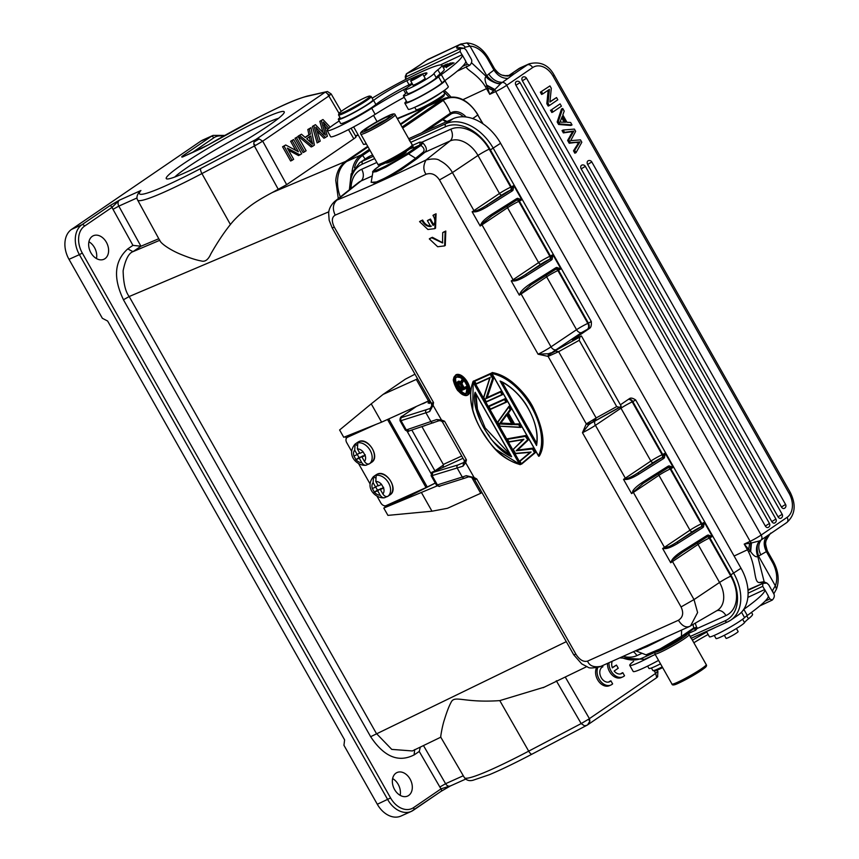 <?xml version="1.0" encoding="UTF-8"?>
<svg xmlns="http://www.w3.org/2000/svg" width="859" height="859" viewBox="0 0 859 859"><rect width="100%" height="100%" fill="white"/><g stroke="black" fill="none" stroke-linecap="round" stroke-linejoin="round"><path stroke-width="1.29" d="M339.037 113.313L327.558 93.835L329.835 95.285L328.943 95.94L262.704 141.177L259.193 138.954L255.703 139.62L325.4 92.031L327.333 91.516M253.792 143.947L255.467 145.439L254.404 146.009L253.792 143.947L253.974 142.046L255.703 139.62L200.813 168.471A4.692 1.546 62.3 0 0 201.919 173.582A103.263 9.127 150.5 0 1 165.647 191.46A103.263 9.127 150.5 0 1 137.623 200.05L160.042 241.003M562.323 116.255L565.694 122.225L559.982 122.128L562.323 116.255M564.148 122.118L561.722 117.833M566.983 122.279L570.634 122.472L572.03 124.942L559.778 123.932L558.361 121.42L562.709 108.459L564.213 111.112L562.817 114.913L566.983 122.279M562.709 108.459L561.518 108.996L557.169 121.957L558.361 121.42M559.778 123.932L558.586 124.469L557.169 121.957M572.03 124.942L570.848 125.478L558.586 124.469M781.443 506.993A2.813 2.029 65.8 0 0 784.278 508.41A2.813 2.813 0 0 0 785.577 504.458L781.443 506.993L587.653 164.477A2.813 2.029 65.8 0 1 588.179 160.751A2.813 2.813 0 0 1 591.787 161.932L587.653 164.477M778.05 516.839A2.813 2.029 65.8 0 0 780.885 518.256A2.813 2.813 0 0 0 782.184 514.305L778.05 516.839L581.189 168.89A2.813 2.029 65.8 0 1 581.715 165.164A2.813 2.813 0 0 1 585.323 166.345L581.189 168.89M771.79 521.606A2.813 2.029 65.8 0 0 774.625 523.024A2.813 2.813 0 0 0 775.924 519.072L771.79 521.606L522.379 80.778A2.813 2.029 65.8 0 1 522.916 77.063A2.813 2.813 0 0 1 526.513 78.244L522.379 80.778M765.326 526.019A2.813 2.029 65.8 0 0 768.161 527.437A2.813 2.813 0 0 0 769.46 523.485L520.049 82.657L515.915 85.202L765.326 526.019L769.46 523.485M520.049 82.657A2.813 2.813 0 0 0 516.452 81.476A2.813 2.029 65.8 0 0 515.915 85.202M563.225 130.02L562.033 130.557L563.364 132.898L564.546 132.361L563.225 130.02L574.381 129.097L575.659 131.341L570.666 140.672L580.469 139.856L581.822 142.24L576.035 152.666L574.682 150.282L579.997 141.907L570.397 142.712L568.808 139.899L573.855 131.051L564.546 132.372M563.364 132.898L572.674 131.588L567.616 140.436L568.808 139.899M573.855 131.051L572.674 131.588M571.654 134.466L570.462 134.992M570.397 142.712L569.216 143.249L567.616 140.436M569.216 143.249L577.989 142.175M576.797 142.712L578.805 142.444L573.49 150.819L574.682 150.282M579.997 141.907L578.805 142.444M576.035 152.666L574.843 153.203L573.49 150.819M560.111 103.875L551.682 109.63L553.003 111.96L561.432 106.205L560.111 103.875L551.682 109.63M553.003 111.96L551.811 112.497L550.49 110.156M541.524 91.666L542.781 93.899L549.406 89.379L548.021 103.155L549.373 105.55L557.802 99.784L556.535 97.55L549.91 102.081L551.306 88.305L549.953 85.911L540.332 92.203L549.953 85.911M542.781 93.899L541.599 94.436L540.332 92.203M548.021 103.155L546.829 103.692L548.182 90.216M549.373 105.55L548.182 106.076L546.829 103.692M556.535 97.55L549.943 101.781M446.465 67.636L445.767 66.411L450.954 63.899C452.822 62.342 452.017 62.718 448.527 65.026L446.004 66.508M446.465 66.508L447.013 65.735M446.981 65.66L445.08 67.013M451.845 63.341L450.696 63.953M450.954 63.899L452.618 62.707M450.095 63.641L444.264 67.002M445.542 66.358L445.499 66.283C443.502 67.249 443.77 66.948 446.293 65.359L448.742 63.963M444.468 66.54L444.404 66.433C442.589 67.958 444.382 67.099 449.794 63.845C451.716 62.363 450.46 62.89 446.025 65.413L443.341 67.303M449.794 63.845L450.835 62.997M447.002 66.444L453.992 62.836L447.195 66.787M442.525 66.25L446.304 64.307L442.482 66.175M442.868 66.862L447.668 63.931M447.625 63.856L442.825 66.787M369.799 96.09L371.077 96.433A18.758 1.654 150.5 0 1 371.206 96.53A18.758 1.654 150.5 0 1 367.695 99.773A18.758 1.654 150.5 0 1 344.717 112.948A18.758 1.654 150.5 0 1 338.553 115.009A18.758 1.654 150.5 0 1 338.543 114.838L338.897 113.571A17.824 1.578 150.5 0 1 342.247 110.65A17.824 1.578 150.5 0 1 364.076 98.13A17.824 1.578 150.5 0 1 369.799 96.09A17.824 1.578 150.5 0 1 366.589 99.268A17.824 1.578 150.5 0 1 344.77 111.777A17.824 1.578 150.5 0 1 338.897 113.571M338.553 115.009L340.389 118.263A18.758 1.654 -29.5 0 0 351.728 113.624A18.758 1.654 -29.5 0 0 369.531 103.026A18.758 1.654 -29.5 0 0 373.053 99.784L371.206 96.53M415.026 79.028A6.915 0.612 150.5 0 1 410.656 80.843A6.915 0.612 150.5 0 1 418.333 75.828A6.915 0.612 150.5 0 1 422.703 74.024A6.915 0.612 150.5 0 1 415.026 79.028M413.018 85.009A7.033 0.623 -29.5 0 0 412.975 85.17A7.033 0.623 -29.5 0 0 415.251 84.407A7.033 0.623 -29.5 0 0 421.876 80.778A7.033 0.623 -29.5 0 0 425.216 78.233A7.033 0.623 -29.5 0 0 425.065 78.201M372.14 98.162A70.363 6.217 -29.5 0 0 378.143 94.651A46.912 4.145 150.5 0 1 407.456 78.566A72.521 6.41 150.5 0 1 418.655 73.133A72.521 6.41 150.5 0 1 441.569 64.983A46.912 4.145 150.5 0 1 441.934 65.22A46.912 4.145 150.5 0 1 437.854 69.826A46.912 4.145 -29.5 0 0 433.935 73.638A16.418 1.45 150.5 0 1 425.216 79.887A16.418 1.45 150.5 0 1 410.72 87.758A16.418 1.45 150.5 0 1 405.405 89.519A16.418 1.45 150.5 0 1 412.47 84.042M423.97 76.268A30.494 2.695 -29.5 0 0 426.912 73.047A30.494 2.695 -29.5 0 0 424.894 73.144A57.038 5.047 -29.5 0 0 410.194 79.092A57.038 5.047 -29.5 0 0 406.769 80.714A25.802 2.276 -29.5 0 0 373.601 100.428A21.11 1.868 150.5 0 1 345.189 117.146A21.11 1.868 150.5 0 1 338.349 119.412A21.11 1.868 150.5 0 1 339.971 117.511M405.405 89.519L407.703 93.588A16.418 1.45 -29.5 0 0 413.018 91.827A16.418 1.45 -29.5 0 0 428.759 83.183A16.418 1.45 -29.5 0 0 436.232 77.707A46.912 4.145 150.5 0 1 440.152 73.895A46.912 4.145 -29.5 0 0 444.232 69.289L441.934 65.22M353.64 126.907L363.518 144.366A11.489 1.02 -29.5 0 0 363.604 144.419A11.489 1.02 -29.5 0 0 366.181 143.603M363.604 144.419L366.428 144.033M706.173 631.558A22.989 2.029 -29.5 0 0 712.186 629.003A22.989 2.029 -29.5 0 0 715.719 627.263M651.423 668.001L652.84 670.503A18.758 1.654 -29.5 0 0 652.98 670.6A18.758 1.654 -29.5 0 0 659.003 668.452A18.758 1.654 -29.5 0 0 662.235 666.874M652.98 670.6L654.247 670.943A17.824 1.578 -29.5 0 0 659.97 668.903A17.824 1.578 -29.5 0 0 662.643 667.604M724.341 635.284L726.091 638.377A6.915 0.612 -29.5 0 0 726.843 638.258A6.915 0.612 -29.5 0 0 733.779 634.715A6.915 0.612 -29.5 0 0 738.139 631.558L736.421 628.509M693.868 642.768A25.802 2.276 150.5 0 1 708.127 634.479M647.643 666.079L648.953 668.409A21.11 1.868 -29.5 0 0 655.793 666.144A21.11 1.868 -29.5 0 0 660.507 663.824M714.259 635.413L716.009 638.516A16.418 1.45 -29.5 0 0 721.324 636.755A16.418 1.45 -29.5 0 0 735.819 628.874A16.418 1.45 -29.5 0 0 744.538 622.625A46.912 4.145 150.5 0 1 748.457 618.824A46.912 4.145 -29.5 0 0 752.538 614.217L751.507 612.392M743.926 609.514L747.287 615.463A121.957 10.78 -29.5 0 0 768.204 595.738L764.757 589.639A121.957 10.78 150.5 0 1 743.969 609.267A22.989 2.029 -29.5 0 0 743.958 609.214L743.894 609.106M706.42 631.472L709.437 636.787A20.637 1.825 -29.5 0 0 716.223 634.533A20.637 1.825 -29.5 0 0 744.581 617.632A23.451 2.072 150.5 0 1 747.287 615.463M405.448 78.405L405.298 76.333L406.511 73.788L405.706 79.447M414.714 107.289L416.078 109.716A16.418 1.45 -29.5 0 0 416.196 109.791L418.108 110.317A15.011 1.331 -29.5 0 0 430.155 104.873A15.011 1.331 -29.5 0 0 443.641 96.219A15.011 1.331 -29.5 0 0 444.124 95.585L444.661 93.685A16.418 1.45 -29.5 0 0 444.661 93.545L443.287 91.118M416.196 109.791A16.418 1.45 -29.5 0 0 429.382 103.842A16.418 1.45 -29.5 0 0 444.124 94.383A16.418 1.45 -29.5 0 0 444.661 93.685M442.009 91.988A16.418 1.45 150.5 0 1 429.468 100.041A16.418 1.45 150.5 0 1 416.121 106.645M403.429 95.929L406.887 102.028A20.637 1.825 -29.5 0 0 413.673 99.773A20.637 1.825 -29.5 0 0 442.02 82.872A23.451 2.072 150.5 0 1 444.737 80.703A121.957 10.78 150.5 0 0 444.876 80.606A22.989 2.029 150.5 0 1 434.139 88.735A22.989 2.029 150.5 0 1 413.082 100.342A22.989 2.029 150.5 0 1 404.847 103.187L408.293 109.286A22.989 2.029 -29.5 0 0 416.54 106.441A22.989 2.029 -29.5 0 0 437.843 94.673A22.989 2.029 -29.5 0 0 448.301 86.652L444.876 80.596A121.957 10.78 -29.5 0 0 465.653 60.978L462.206 54.879A121.957 10.78 150.5 0 1 441.29 74.604A23.451 2.072 -29.5 0 0 438.573 76.773A20.637 1.825 150.5 0 1 410.215 93.663A20.637 1.825 150.5 0 1 403.429 95.929A20.637 1.825 150.5 0 1 407.091 92.504M406.618 88.08A25.802 2.276 -29.5 0 0 403.547 89.701A47.986 4.241 -29.5 0 0 371.711 108.255A32.835 2.899 150.5 0 1 337.984 126.982A32.835 2.899 150.5 0 1 327.182 130.589L330.64 136.688A32.835 2.899 -29.5 0 0 341.431 133.081A32.835 2.899 -29.5 0 0 374.148 114.999A32.835 2.899 -29.5 0 0 375.158 114.354A47.986 4.241 150.5 0 1 404.213 97.303M327.182 130.589A32.835 2.899 150.5 0 1 339.219 120.958M440.377 64.94L462.121 54.751A121.957 10.78 150.5 0 1 462.206 54.879M444.737 80.703L441.29 74.604M404.847 103.187A22.989 2.029 150.5 0 1 406.447 101.255M457.289 71.125L469.723 65.316C471.902 62.965 472.343 60.753 471.043 58.691L466.212 50.144L464.332 48.308L460.295 48.641M765.036 601.193L769.857 598.938L772.273 600.076C774.453 597.724 774.893 595.512 773.594 593.451L768.773 584.904L766.883 583.068L762.846 583.401L762.717 586.332L748.103 593.172M748.006 590.337L762.846 583.401L747.964 589.789M765.713 582.703L759.034 582.563L763.651 581.747M759.034 582.563C753.708 581.79 756.371 567.466 748.554 551.865A32.835 21.582 64.9 0 0 747.437 549.792L748.715 549.148L749.671 543.307L744.216 544.091L750.648 551.628C753.654 555.859 756.027 557.48 757.778 556.492L764.22 581.983M466.845 66.122C463.549 68.634 477.379 73.283 485.324 86.619A32.835 21.582 64.9 0 1 486.527 88.638L462.937 99.665M486.709 85.116L489.748 94.329L494.902 89.519L486.709 85.116C484.712 80.542 484.54 77.643 486.173 76.419C487.311 80.134 499.015 85.02 500.786 83.559L494.902 89.519A4.692 3.082 -115.1 0 0 495.675 91.559L489.748 94.329L486.527 88.638L487.815 87.994L493.592 90.689M485.324 86.619A4.692 0.666 147.8 0 0 486.956 85.76L494.58 89.808M471.494 62.728L486.173 76.419L486.806 75.807C492.239 81.616 496.974 84.139 501.001 83.344L502.375 82.335M461.219 43.873L426.816 60.141L420.362 64.704A49.253 4.349 -29.5 0 1 406.511 73.788L460.284 48.641L457.546 48.201A4.692 4.585 85.5 0 1 459.479 47.589L464.322 48.319M466.899 42.982L470.023 46.15L465.181 47.181C463.549 44.893 461.519 44.185 459.114 45.044A36.121 3.189 -29.5 0 0 457.546 48.201M469.723 65.316L467.307 64.178L465.46 60.925M462.013 54.826L460.166 51.572L460.284 48.641M462.486 66.433L467.307 64.178M772.273 600.076L759.85 605.885M768.01 595.684L769.857 598.938M762.728 586.332L764.564 589.585L747.867 597.392M652.475 655.707A32.835 2.899 150.5 0 1 640.535 661.741A32.835 2.899 150.5 0 1 629.733 665.349A32.835 2.899 150.5 0 1 633.588 661.355M629.733 665.349L633.19 671.448A32.835 2.899 -29.5 0 0 643.982 667.84A32.835 2.899 -29.5 0 0 658.563 660.388M692.397 640.17A47.986 4.241 150.5 0 1 706.764 632.063M742.584 610.942A22.989 2.029 -29.5 0 0 743.969 609.267M338.296 198.579L335.772 180.519C336.46 172.23 339.745 165.862 345.608 161.417L346.714 161.471M368.049 146.9L346.832 161.385A32.835 23.644 65.8 0 0 340.314 196.979M427.428 106.344L400.702 124.598M442.525 119.68A15.945 11.478 -114.2 0 1 446.927 121.506M442.75 119.734L446.014 121.914M327.558 93.835L325.4 92.031L306.115 96.552A98.57 8.719 150.5 0 0 208.286 144.892L183.064 156.757M330.672 93.921L329.835 95.285M355.551 136.753C356.549 136.624 355.98 137.3 353.833 138.793L286.659 184.664L272.314 192.523C262.07 197.946 254.522 202.584 249.668 206.439C241.261 212.828 234.84 218.852 230.416 224.51C220.956 236.225 213.236 249.711 210.895 253.802C208.232 259.805 204.957 262.178 201.081 260.911C196.486 260.137 189.903 258.033 181.356 254.575C170.061 250.066 160.075 243.011 159.838 240.262M286.659 184.664L262.704 141.177L255.467 145.439M410.054 779.016A12.896 9.288 65.8 0 0 397.041 772.531A12.896 9.288 65.8 0 0 394.603 789.571A12.896 9.288 65.8 0 0 407.628 796.057A12.896 9.288 65.8 0 0 410.054 779.016M392.617 778.576A12.896 9.288 -114.2 0 1 398.179 784.353A12.896 9.288 -114.2 0 1 400.165 795.348M106.355 242.227A12.896 9.288 65.8 0 0 93.341 235.731A12.896 9.288 65.8 0 0 90.904 252.771A12.896 9.288 65.8 0 0 103.918 259.268A12.896 9.288 65.8 0 0 106.355 242.227M88.917 241.776A12.896 9.288 -114.2 0 1 94.479 247.564A12.896 9.288 -114.2 0 1 96.466 258.559M588.329 719.37L589.414 718.639L589.918 721.141L588.329 719.37L581.178 723.579L584.507 725.834L587.019 725.221L532 754.148A4.692 1.546 62.3 0 0 532.118 754.062M657.758 676.344L656.727 677.644L655.653 673.402L657.446 671.491M440.85 736.947C440.141 739.653 441.848 727.219 444.479 719.477C446.744 712.047 448.913 706.399 450.986 702.522C454.604 694.587 462.851 703.167 499.788 700.611L544.338 687.136M589.918 721.141L587.577 724.899L656.845 677.568M185.469 155.672A2.341 1.611 55.7 0 0 183.654 155.264C181.485 156.714 181.163 157.294 182.666 156.972A4.692 3.382 65.8 0 1 183.042 156.757L201.425 148.489A4.692 3.382 -114.2 0 1 201.79 148.36M413.587 807.621A2.341 1.611 55.7 0 1 413.415 810.22A2.341 1.611 55.7 0 1 413.243 810.316A23.451 16.89 -114.2 0 1 411.364 811.379L400.97 816.05A23.451 16.89 65.8 0 1 377.305 804.26L343.944 745.29L344.609 739.889L107.633 321.03L102.361 318.292L68.999 259.332A23.451 16.89 65.8 0 1 71.544 229.396L81.938 224.725L109.469 205.924L119.369 200.201A4.692 3.382 65.8 0 0 118.821 206.128L113.012 209.328L132.93 245.373L140.94 246.222L132.984 251.655C128.71 253.169 125.425 259.536 123.127 270.768C123.417 283.083 125.435 291.673 129.172 296.538L376.382 733.479L391.758 749.392L412.363 750.949M191.965 152.752L213.827 137.816A2.341 1.611 -124.3 0 0 211.185 136.452A23.451 16.89 -114.2 0 1 213.064 135.4L202.681 140.071A23.451 16.89 65.8 0 0 200.791 141.134L71.544 229.396M566.296 641.652L370.648 736.711C384.134 756.972 398.737 762.975 414.467 754.707M159.677 240.327L132.984 251.655L127.766 248.895C114.279 261.039 112.937 278.176 123.76 300.328M158.797 238.727L140.94 246.222L118.821 206.128L136.978 197.967M200.813 168.471A98.57 8.719 150.5 0 1 140.919 190.505L139.04 192.276M113.012 209.328A9.385 6.754 65.8 0 1 112.11 207.287L119.369 200.201L140.919 190.505M109.469 205.924A2.341 1.611 -124.3 0 1 112.11 207.287L84.569 226.089A21.11 15.194 -114.2 0 0 82.281 253.029L390.587 797.957A21.11 15.194 -114.2 0 0 413.576 807.621L441.118 788.809L450.674 785.792L440.785 791.515L413.576 810.101M440.968 791.407A2.341 1.611 -124.3 0 0 441.118 788.809A9.385 6.754 65.8 0 1 439.851 787.016L419.246 751.442L420.319 747.094M499.788 700.611L528.693 751.153A103.263 9.127 -29.5 0 1 464.408 777.642L440.774 737.194L412.331 750.959M184.631 172.927A67.786 5.992 150.5 0 1 166.743 178.908A67.786 5.992 150.5 0 1 222.288 139.985A67.786 5.992 150.5 0 1 284.265 112.422A67.786 5.992 150.5 0 1 247.532 139.083A67.786 5.992 150.5 0 1 184.631 172.927M338.349 119.412L340.647 123.481A21.11 1.868 -29.5 0 0 347.487 121.216A21.11 1.868 -29.5 0 0 375.898 104.487A25.802 2.276 150.5 0 1 409.077 84.783A57.038 5.047 150.5 0 1 412.084 83.355M406.393 76.719L460.166 51.572M773.164 592.667L772.563 590.477L775.323 585.763L776.407 589.016M759.807 540.762L759.539 540.902C756.156 545.154 755.576 550.351 757.778 556.492L767.409 551.048L773.164 561.217C778.447 570.999 779.543 580.276 776.472 589.027M761.267 539.924L759.818 540.783C756.79 543.339 756.36 548.45 758.54 556.106L775.323 585.763A23.451 15.419 -115.1 0 0 772.284 562.033L773.164 561.217M750.648 551.628L751.453 542.974L759.539 540.902M734.112 556.02L747.437 549.792L744.216 544.091L750.143 541.331A4.692 3.082 -115.1 0 0 751.453 542.974L749.671 543.307M748.554 551.865L750.208 551.07L751.024 543.06M488.75 74.003L486.806 75.807L470.023 46.15A23.451 15.419 -115.1 0 1 487.901 59.4L488.782 58.584L494.537 68.752A14.077 13.959 -164.5 0 0 513.693 74.185L508.066 78.373C502.483 78.577 497.78 75.807 493.946 70.073L494.537 68.752C501.044 76.795 502.59 74.722 504.899 75.689L509.451 75.399L507.637 76.14M772.284 562.033L766.249 551.371C763.318 545.164 763.565 540.053 766.98 536.037L761.257 539.903C758.132 543.962 757.992 548.955 760.827 554.914M487.901 59.4L493.946 70.073L488.75 74.014C492.411 79.533 496.953 82.314 502.386 82.346L508.066 78.373M532.634 67.582L506.692 85.299L761.16 535.06L787.102 517.343A18.758 13.508 -114.2 0 0 789.142 493.41L553.078 76.172A18.758 13.508 -114.2 0 0 532.634 67.582A4.692 3.232 -124.3 0 0 527.362 64.844L513.693 74.185A18.758 1.654 -29.5 0 0 508.968 75.42L508.678 75.581M766.99 536.027L771.167 533.224C771.028 532.236 769.331 534.674 766.11 540.526A14.077 13.959 -164.5 0 0 767.409 551.091M278.531 118.327A63.094 5.573 -29.5 0 0 224.79 144.419A63.094 5.573 -29.5 0 0 174.742 177.04M330.2 127.229L322.973 119.519L319.838 121.312L323.027 132.587M322.973 119.519L321.33 120.647L325.464 135.164L315.446 124.662L312.408 126.391L317.121 142.905L320.224 141.134L315.811 127.175L319.612 131.556L318.131 132.232L323.95 138.245L327.376 136.248L323.306 122.053L328.814 128.388M317.111 131.159L318.131 132.222M324.348 125.693L327.698 129.484M321.33 120.647L319.838 121.312M315.446 124.662L312.408 126.391M313.889 125.725L318.603 142.24M319.612 131.556L325.432 137.58M301.466 134.208L298.148 136.13L311.183 146.964L312.665 146.298L314.405 145.107L311.022 127.68L309.315 128.85L310.41 134.079L305.321 137.547L301.466 134.208L299.63 135.464L312.665 146.298M311.022 127.68L307.823 129.516L308.929 134.745L305.106 137.354M309.326 136.592L310.432 142.036M311.838 141.016L312.719 144.183L306.695 138.739L310.818 135.926L311.838 141.016L310.357 141.681M299.63 135.464L298.148 136.13M310.41 134.079L308.929 134.745M309.315 128.85L307.823 129.516M298.073 136.527L294.981 138.299L303.034 152.526L304.516 151.86L306.126 150.755L298.073 136.527L296.462 137.623L304.516 151.86M296.462 137.623L294.981 138.299M288.517 150.207L298.556 155.586L301.692 153.782L293.638 139.555L292.092 140.608L298.427 151.796L285.703 144.978L284.05 146.105L292.103 160.332L293.649 159.28L287.325 148.102L300.038 154.921M285.703 144.978L282.568 146.771L290.621 160.998L292.103 160.332M293.638 139.555L290.61 141.273L295.754 150.357M284.05 146.105L282.568 146.771M292.092 140.608L290.61 141.273M612.188 661.462A8.203 5.906 65.8 0 0 612.36 667.862L616.461 665.059L618.255 668.216L614.153 671.019A8.203 5.906 65.8 0 0 621.422 673.649A8.203 5.906 65.8 0 0 622.796 672.672L624.536 675.754A11.725 8.44 -114.2 0 1 622.861 676.86A11.725 8.44 -114.2 0 1 613.444 674.175A11.725 8.44 -114.2 0 1 608.988 662.858M622.861 676.86L621.379 677.526A11.725 8.44 -114.2 0 1 611.952 674.83A11.725 8.44 -114.2 0 1 607.506 663.502M620.649 673.918A8.203 5.906 65.8 0 0 621.315 673.338L622.796 672.672M612.263 667.583L616.461 665.059M608.73 682.057A8.203 5.906 65.8 0 0 609.396 681.477L610.889 680.811L612.628 683.882A11.725 8.44 -114.2 0 1 610.953 684.999A11.725 8.44 -114.2 0 1 600.237 680.811A11.725 8.44 -114.2 0 1 597.789 667.518M610.953 684.999L609.461 685.665A11.725 8.44 -114.2 0 1 598.605 681.284A11.725 8.44 -114.2 0 1 596.468 667.797M602.621 666.895L602.932 666.756A8.203 5.906 65.8 0 0 602.771 666.82A8.203 5.906 65.8 0 0 600.752 676.731A8.203 5.906 65.8 0 0 609.503 681.788A8.203 5.906 65.8 0 0 610.889 680.811M602.363 665.736L602.932 666.756M380.172 495.16A7.506 5.218 55.6 0 1 374.417 492.207L377.67 490.747L380.172 495.16C381.772 497.522 383.49 498.284 385.304 497.425L384.381 497.78C376.178 498.843 364.066 488.127 373.386 476.702L374.084 476.208A12.198 8.472 55.6 0 1 374.427 475.961A12.198 8.472 55.6 0 1 375.34 475.446A12.198 8.472 55.6 0 1 376.779 474.995L376.221 475.381A12.198 8.472 55.6 0 1 388.547 482.887A12.198 8.472 55.6 0 1 388 496.201C386.185 497.071 384.467 496.319 382.856 493.946L380.365 489.523L383.619 488.062A7.506 5.218 55.6 0 1 382.856 493.946M389.889 494.934A12.198 8.472 -124.4 0 0 390.394 480.718A12.198 8.472 -124.4 0 0 377.015 474.297A12.198 8.472 -124.4 0 0 376.876 474.361A12.198 8.472 -124.4 0 0 376.102 474.812L376.929 474.329C386.153 468.885 399.21 489.684 389.889 494.934L388.214 496.083A12.198 8.472 55.6 0 0 388.558 495.826L388 496.201M388.214 496.083A12.198 8.472 55.6 0 1 387.302 496.588A12.198 8.472 55.6 0 1 385.863 497.039L385.304 497.425M375.694 487.021L377.423 490.081L381.267 488.911M385.476 496.341L385.863 497.039M374.084 476.208L374.996 477.829M378.035 485.41L375.598 487.085L373.107 482.672L373.525 476.595M374.417 492.207L372.355 488.556A7.506 5.218 55.6 0 1 373.107 482.672M377.423 490.081L374.094 492.357M375.598 487.085L372.355 488.556M381.009 488.46L377.67 490.747M375.802 481.459A7.506 5.218 55.6 0 1 381.546 484.401L378.293 485.872L375.802 481.459L376.221 475.381M381.546 484.401L383.619 488.062M383.619 487.3L380.365 489.523M377.058 496.266L380.805 502.902A4.692 3.253 -124.4 0 0 386.099 505.618L426.032 487.579A7.033 0.623 -29.5 0 0 427.245 486.999L435.277 483.026M349.57 435.835A4.692 3.253 55.6 0 1 349.881 435.588A4.692 3.253 55.6 0 1 350.236 435.384L347.455 437.295A4.692 3.253 -124.4 0 0 347.1 437.489A4.692 3.253 -124.4 0 0 346.757 442.718L351.632 451.329M376.102 424.357L347.455 437.295M358.654 463.731L370.036 483.864M363.486 429.403L350.236 435.384M459.028 382.706L458.191 384.07L461.487 388.687L460.585 389.696A592.882 52.41 -29.5 0 0 462.894 388.687L460.875 389.106L457.954 385.025L457.632 383.479L458.405 383.135L457.643 384.177M458.792 383.662L459.06 384.392M458.781 383.093L457.632 383.479M459.662 383.307L458.405 382.781L460.252 384.016L462.711 388.3M458.781 382.974L457.944 382.985M462.529 388.236A591.475 52.292 150.5 0 1 461.487 388.687M460.714 384.188L463.463 387.978L463.184 388.558L460.714 384.188L462.303 381.224L461.82 380.365L460.166 383.543L457.643 381.772L457.342 383.339L460.821 390.469A592.882 52.41 150.5 0 0 466.201 388.118L466.845 388.182A592.506 52.378 150.5 0 1 461.025 390.738L466.791 388.204M463.184 388.558A592.882 52.41 -29.5 0 0 465.803 387.409L466.083 386.818L466.845 388.182L467.468 387.763L466.695 386.4L464.085 387.549A591.475 52.292 150.5 0 0 466.695 386.4M461.906 383.705L463.495 380.752L461.294 384.123L461.906 383.705L464.085 387.549M462.303 381.224L462.883 381.16L461.992 379.581L462.572 379.184M461.82 380.365L460.166 383.543M457.418 384.134L457.643 381.772L460.274 382.878M458.03 382.062L459.254 381.203L458.427 382.115M459.189 382.513L460.134 381.664L460.886 382.459M459.254 381.203L460.134 381.664M457.643 381.772L458.255 381.353A591.475 52.292 150.5 0 0 458.749 381.138M457.911 382.631L458.255 381.353M435.534 228.172L436.061 213.794L435.395 214.256L434.879 228.644L427.922 229.493L419.568 221.633L420.244 221.16A591.475 52.292 -29.5 0 0 422.639 220.054L421.962 220.527C424.11 224.628 427.041 226.636 430.746 226.551L427.395 220.645A592.699 52.399 -29.5 0 0 429.811 219.528L430.477 219.056L433.731 224.811M430.477 219.056A591.475 52.292 -29.5 0 1 428.072 220.183L427.395 220.645M422.639 220.054C424.765 224.178 427.696 226.185 431.411 226.089M419.568 221.633A592.699 52.399 -29.5 0 0 421.962 220.527M435.985 213.827A591.475 52.292 -29.5 0 1 433.623 214.933L432.968 215.394A592.699 52.399 -29.5 0 0 435.395 214.256M429.811 219.528L433.161 225.445C435.47 222.739 435.406 219.389 432.968 215.394M445.145 231.511L444.618 245.899L437.671 246.737L429.307 238.888A592.699 52.399 -29.5 0 0 431.712 237.771L442.546 242.957L442.707 232.649A592.699 52.399 -29.5 0 0 445.145 231.511L445.81 231.039M432.335 237.32A591.475 52.292 -29.5 0 1 429.983 238.415L429.307 238.888M445.8 231.05L445.273 245.427M445.735 231.082A591.475 52.292 -29.5 0 1 443.362 232.188L442.707 232.649M431.712 237.782L432.378 237.309L442.761 242.796M475.983 393.97L477.454 409.206L485.174 427.922L510.407 454.808M475.553 392.96C475.843 410.817 480.331 424.969 489.018 435.406C490.285 439.604 497.683 446.455 511.202 455.957L511.61 456.741C490.951 448.366 469.884 408.293 475.145 392.284L475.553 392.96M511.202 455.957L475.145 392.284M473.008 382.083C462.174 407.424 490.102 456.784 519.555 464.354L473.008 382.083L473.792 380.87L520.941 464.214L519.555 464.354M495.697 449.354L520.318 464.633L473.169 381.289L472.729 409.657M534.534 452.704L521.359 463.785L534.534 452.704L532.451 449.01L516.195 450.739L533.385 448.076L517.429 450.137L527.995 440.066L525.611 435.857L526.234 435.427L528.618 439.647L527.995 440.066L525.3 436.383L507.497 439.282L508.915 441.773L523.883 439.282L513.231 449.375A630.463 57.403 -39.3 0 1 522.938 439.765M518.052 449.708L528.618 439.647M526.234 435.427L507.261 438.831L525.3 436.383M521.574 464.128L535.769 452.285L535.146 452.714L532.763 448.495L532.451 449.01M516.195 450.739L527.383 440.076M513.231 449.375L515.475 453.38L531.087 452.017L519.942 461.283L521.359 463.785M530.196 452.306L519.781 460.961A613.831 29.152 -36.9 0 1 530.078 452.403M531.087 452.017L530.164 452.328A630.463 165.454 160.6 0 1 515.615 453.584L515.475 453.38M523.883 439.282L523.013 439.679A613.852 135.776 158.1 0 1 509.054 441.998L508.915 441.773M533.385 448.076L535.769 452.285M520.114 427.213L500.11 426.193L520.114 427.213L518.718 424.743L513.392 424.518L519.674 423.841L513.725 424.035L507.766 413.49L508.388 413.072L514.348 423.605M510.117 409.539L507.175 413.533L510.117 409.539L508.721 407.08L497.866 422.252L508.915 406.35L509.537 405.92L511.32 409.088L510.697 409.507L508.915 406.35L508.721 407.08M508.388 413.072L511.32 409.088M506.692 414.639L499.369 423.938L506.445 414.21L512.34 424.636L499.369 423.938M512.061 424.121L500.872 423.068L512.683 423.702M507.315 414.221L500.872 423.068M497.726 421.973L500.11 426.193M518.718 424.743L519.051 424.26L520.844 427.417L521.456 426.998L519.674 423.841M505.887 402.066L504.469 399.553A592.882 52.41 -29.5 0 1 494.344 404.138A592.882 52.41 -29.5 0 1 488.975 406.543L490.392 409.056A592.882 52.41 150.5 0 0 495.761 406.651A592.882 52.41 150.5 0 0 505.887 402.066L506.531 402.13A592.506 52.378 150.5 0 1 490.575 409.335L490.575 409.335M504.469 399.553L504.738 398.973L506.531 402.13L507.154 401.711L505.36 398.544L504.738 398.973A592.506 52.378 -29.5 0 1 488.782 406.167L489.405 405.749A591.475 52.292 150.5 0 0 494.999 403.236A591.475 52.292 150.5 0 0 505.36 398.544M490.199 377.294L483.821 397.427L486.398 401.958L502.311 394.775M486.226 401.679L486.398 401.958A592.506 52.378 150.5 0 0 502.354 394.753L501.71 394.689A592.882 52.41 150.5 0 1 491.595 399.274A592.882 52.41 150.5 0 1 486.226 401.679M483.714 397.212L490.167 377.423A592.882 52.41 150.5 0 1 481.459 381.364A592.882 52.41 150.5 0 1 476.09 383.769L490.167 377.423M485.797 398.769L492.561 378.508L487.236 397.47A591.475 52.292 150.5 0 0 490.833 395.859A591.475 52.292 150.5 0 0 501.184 391.167L500.572 391.597L502.354 394.753L502.977 394.335L501.184 391.167M492.561 378.508L490.156 374.266A592.882 52.41 -29.5 0 1 480.031 378.851A592.882 52.41 -29.5 0 1 474.662 381.256L476.262 384.037A592.506 52.378 150.5 0 0 489.813 377.939M490.156 374.266L490.435 373.676L493.109 378.422L493.732 378.003L487.236 397.47M500.292 392.176A592.882 52.41 -29.5 0 1 490.167 396.761A592.882 52.41 -29.5 0 1 485.818 398.716L486.613 397.9A592.506 52.378 -29.5 0 0 500.572 391.597L501.71 394.689M491.058 373.257L490.435 373.676A592.506 52.378 -29.5 0 1 474.479 380.881L475.091 380.451A591.475 52.292 150.5 0 0 480.696 377.949A591.475 52.292 150.5 0 0 491.058 373.257L493.732 378.003M453.788 381.707L455.732 375.007C463.731 372.677 474.05 391.511 467.242 395.333L466.824 395.172C473.599 391.704 462.872 372.785 455.678 375.49C448.913 378.808 459.769 397.792 466.824 395.172L467.865 394.915C474.716 390.888 464.128 372.183 456.354 374.578L455.571 375.082M536.596 444.5L500.078 381.031C509.258 384.617 521.703 396.224 527.748 407.477C535.672 421.758 538.604 434.429 536.542 445.499L536.596 444.5C540.655 423.294 522.24 390.931 500.947 381.503M502.182 382.169L536.746 443.255M538.797 456.301L538.518 455.807C551.145 429.586 522.927 379.699 491.971 373.525L491.649 372.956C523.518 379.206 551.886 429.36 538.797 456.301L539.409 455.882C545.83 445.091 543.575 428.62 532.634 406.468C527.823 397.567 520.973 389.428 512.082 382.03C505.661 376.929 499.047 373.762 492.261 372.538L491.649 372.956M538.518 455.807L491.971 373.525M552.627 352.093L579.889 337.018L579.213 340.304L616.708 406.586L596.146 417.957L595.394 420.115L592.055 420.47L586.278 423.863L588.64 424.861L591.099 423.09L586.278 423.863L582.466 432.689L588.64 424.861M548.386 353.725L551.295 352.738A2.341 1.417 64.3 0 0 551.006 353.081L555.494 351.116L550.458 353.747L548.096 356.388L538.067 354.198L548.386 353.725L548.096 356.388L558.64 351.675L596.146 417.957L592.055 420.459M405.996 429.285L406.286 429.94L436.63 419.568L441.58 420.04L444.575 421.232L442.396 421.855L464.204 460.403L466.458 459.909L465.696 462.657L463.001 466.179L432.131 475.628L431.744 474.802M416.443 406.414L402.946 415.777A9.385 0.827 -29.5 0 0 401.733 417.485L426.622 409.614A91.473 8.085 -29.5 0 0 430.348 408.326L433.516 402.506L433.151 405.126L429.747 411.461L430.348 408.326L431.239 407.596M432.582 404.503L442.063 420.996L439.196 420.674L408.873 431.035C408.637 431.809 407.456 431.497 405.319 430.08L400.047 420.76A11.725 1.042 -29.5 0 0 401.035 420.663A2.341 2.158 -107.6 0 1 401.733 417.485M461.712 456.011L443.319 464.44L443.094 467.414L431.841 472.332M421.909 426.655L425.076 425.592M443.545 464.955L434.912 470.85L411.826 430.037M658.52 473.728A2.341 1.525 -123.9 0 0 658.928 475.295L689.981 530.196L664.447 547.323A11.725 1.042 150.5 0 1 662.643 548.493L664.963 548.021L665.059 548.59L662.643 548.493L670.696 562.731A11.725 1.042 -29.5 0 0 672.5 561.55A2.341 1.525 56.1 0 1 672.178 560.766L670.696 562.731L671.77 560.433L682.497 552.38A1.407 0.655 -122.2 0 0 682.551 552.348L707.172 536.854L682.604 552.305M682.561 552.348A1.407 0.655 -122.2 0 0 682.433 550.93C676.613 554.731 673.059 557.899 671.77 560.433M625.953 479.451C628.605 479.494 632.933 477.701 638.946 474.071A1.407 0.655 -122.2 0 0 637.625 473.073C633.158 476.015 629.228 477.948 625.857 478.892A2.341 1.525 56.1 0 1 625.331 478.184A11.725 1.042 150.5 0 1 623.527 479.365L625.857 478.892L625.953 479.451L623.527 479.365L631.58 493.592L633.062 491.638A2.341 1.525 56.1 0 0 633.384 492.422L658.928 475.295A9.385 0.827 150.5 0 1 670.181 468.993A2.341 1.686 65.8 0 0 668.034 467.736L643.445 483.209A1.407 0.655 -122.2 0 1 643.38 483.241L631.58 493.592A11.725 1.042 -29.5 0 0 633.384 492.422L664.447 547.323A2.341 1.525 56.1 0 0 664.963 548.021C668.345 547.086 672.264 545.143 676.742 542.212L701.363 526.717L704.294 522.283L712.336 536.51L707.118 536.875L707.054 535.436L682.433 550.93M708.117 535.007L707.118 536.875A2.341 1.686 65.8 0 1 709.287 538.121L712.336 536.51L708.117 535.007L707.054 535.436M665.059 548.59C667.733 548.622 672.06 546.829 678.062 543.199A1.407 0.655 -122.2 0 0 676.742 542.212L692.547 531.614A7.033 0.623 -29.5 0 1 700.987 526.878L701.363 526.717A1.407 0.655 57.8 0 1 702.683 527.705L703.542 526.921L701.986 526.18A2.341 1.686 -114.2 0 0 701.835 523.625L701.234 523.893A9.385 0.827 -29.5 0 0 689.981 530.196A2.341 1.525 -123.9 0 0 692.547 531.614M668.753 467.446L668.001 467.747L667.937 466.297L669 465.879L668.753 467.446A2.341 1.686 -114.2 0 1 670.772 468.724L673.231 467.382L668.001 467.747L643.498 483.177M642.017 484.143L643.445 483.209A1.407 0.655 -122.2 0 0 643.316 481.792C637.485 485.603 633.931 488.771 632.654 491.305M628.809 399.059A4.692 3.382 -114.2 0 1 632.815 401.625L662.719 454.486L665.177 453.144L664.426 457.783L663.567 458.566L662.246 457.579L665.177 453.144L673.231 467.382L669 465.879M695.253 623.237L697.025 628.573L695.693 630.195L688.757 633.319A2.341 1.686 65.8 0 0 688.145 632.557M695.693 630.195A2.341 1.686 -114.2 0 0 693.331 629.013L693.31 629.024A2.341 1.686 -114.2 0 1 693.331 629.013A2.341 1.611 55.7 0 0 693.804 628.316L693.041 624.525M550.458 353.747L554.119 351.46M579.213 340.304L558.64 351.675L555.494 351.116M579.889 337.018L581.436 335.966L621.24 406.318L590.509 423.412M619.693 407.37L616.708 406.586M531.216 284.726L555.719 269.296L531.163 284.758A1.407 0.655 -122.2 0 1 531.109 284.791L519.298 295.142A11.725 1.042 -29.5 0 0 521.112 293.971L546.646 276.845A9.385 0.827 150.5 0 1 557.899 270.542L560.948 268.931L556.471 268.996A2.341 1.686 -114.2 0 1 558.5 270.274L588.404 323.134L591.293 321.513C591.604 325.174 591.046 327.44 589.628 328.288L572.524 339.971L581.436 335.966M620.391 406.887A4.692 3.049 -123.9 0 0 620.96 408.197A9.385 0.827 150.5 0 1 632.213 401.894L635.703 399.993C632.804 398.05 630.721 397.599 629.432 398.64L620.391 404.814M529.735 285.693L531.163 284.758A1.407 0.655 -122.2 0 0 531.045 283.341C525.214 287.142 521.66 290.31 520.371 292.855L520.79 293.187A2.341 1.525 56.1 0 0 521.112 293.971L551.016 346.843A11.725 1.042 150.5 0 1 538.067 354.198L439.475 179.95C435.781 174.42 431.315 172.519 426.075 174.259L378.132 196.679L335.203 215.126C331.724 217.241 331.434 221.268 334.344 227.227L433.516 402.506A11.725 1.042 150.5 0 1 431.304 403.054L332.143 227.785L334.334 227.238M556.471 268.996L556.729 267.428L555.666 267.847L531.045 283.341M513.671 281C516.334 281.033 520.672 279.239 526.674 275.61L551.285 260.116L552.144 259.332L552.895 254.693L549.846 256.304A9.385 0.827 -29.5 0 0 538.593 262.607L513.059 279.733A2.341 1.525 56.1 0 0 513.575 280.442L513.671 281L511.245 280.914L513.575 280.442C516.957 279.497 520.876 277.564 525.354 274.622L549.975 259.128L552.895 254.693L560.948 268.931L556.729 267.428M526.674 275.61A1.407 0.655 -122.2 0 0 525.354 274.622L541.149 264.024A7.033 0.623 -29.5 0 1 549.588 259.3L549.975 259.128A1.407 0.655 57.8 0 1 551.285 260.116M517.354 199.857L516.613 200.168L516.549 198.719L517.612 198.289L517.354 199.857A2.341 1.686 -114.2 0 1 519.384 201.135L521.832 199.793L516.613 200.168L492.1 215.588M410.838 148.027A20.637 1.825 150.5 0 1 412.588 147.501L413.426 147.866L419.353 145.192A2.341 1.686 -114.2 0 0 419.6 142.207L421.855 142.218L450.76 129.215A9.385 6.754 -114.2 0 1 450.03 140.973A24.868 17.116 55.7 0 1 477.969 155.458L499.476 193.479L473.943 210.605A11.725 1.042 150.5 0 1 472.139 211.776L474.458 211.303L474.555 211.872L472.139 211.776L480.192 226.014A11.725 1.042 -29.5 0 0 481.996 224.843A2.341 1.525 56.1 0 1 481.674 224.049L491.992 215.663A1.407 0.655 -122.2 0 0 492.046 215.63A1.407 0.655 -122.2 0 0 491.928 214.213C486.097 218.014 482.543 221.182 481.265 223.716L480.192 226.014L481.265 223.716M371.206 182.065L375.748 183.461L382.373 180.476L401.325 169.663L417.27 158.443L415.606 158.271L408.53 153.901L385.691 167.247L376.285 171.617L372.903 172.133L371.152 182.344L376.51 181.936L382.77 179.123C391.983 174.688 402.925 167.73 415.606 158.26L423.197 152.129C424.861 150.046 424.099 147.823 420.899 145.45L421.855 142.218L422.853 142.927C426.698 147.093 427.353 150.228 424.84 152.301L450.03 140.973L426.043 159.999C432.968 158.443 437.596 158.668 439.915 160.676C445.381 163.478 449.558 167.441 452.435 172.584L473.943 210.605A2.341 1.525 56.1 0 0 474.458 211.303C477.84 210.369 481.759 208.426 486.237 205.494L510.858 190L513.789 185.565L521.832 199.793L517.612 198.289M430.509 402.527L429.264 401.883L430.252 401.207M430.606 403L429.532 402.549C427.675 403.333 427.589 403.107 429.264 401.883M429.607 402.517L430.713 402.023L429.607 402.506M412.932 147.619A2.341 1.686 65.8 0 0 412.664 145.321L412.309 145.16M419.6 142.207L412.664 145.321L409.249 140.157M373.364 156.295L362.723 161.084A42.22 29.056 -124.3 0 0 359.62 162.823L366.933 157.831A42.22 29.056 55.7 0 1 370.036 156.091L372.591 154.942M591.293 321.513L493.281 148.274A42.22 29.056 -124.3 0 0 445.853 123.696A2.341 1.686 65.8 0 0 445.606 126.681A39.868 27.445 -124.3 0 1 490.392 149.895L500.593 143.281A42.22 29.056 55.7 0 0 453.165 118.703L408.68 138.707M500.593 143.281L741.016 568.239A42.22 29.056 55.7 0 1 738.106 615.13L730.805 620.112A42.22 29.056 -124.3 0 0 733.715 573.232L635.703 399.993M413.426 147.866A20.637 1.825 -29.5 0 0 409.603 149.015M381.192 164.788L379.259 166.12C361.65 177.974 390.856 164.831 406.941 153.664L408.53 153.901L420.899 145.45L422.853 142.927M474.555 211.872C477.217 211.905 481.545 210.111 487.558 206.482A1.407 0.655 -122.2 0 0 486.237 205.494L502.043 194.896A2.341 1.525 -123.9 0 1 499.476 193.479A9.385 0.827 -29.5 0 1 510.729 187.176L489.222 149.155A9.385 0.827 150.5 0 0 477.969 155.458L452.435 172.584L439.475 179.939M490.392 149.895L511.33 186.908L513.789 185.565L513.038 190.204L512.179 190.988L510.482 190.172A7.033 0.623 -29.5 0 0 502.043 194.896M507.121 206.139A2.341 1.525 -123.9 0 0 507.529 207.717L481.996 224.843L513.059 279.733A11.725 1.042 150.5 0 1 511.245 280.914L519.298 295.142L520.371 292.855M691.098 638.312L688.542 633.405A2.341 2.255 79 0 0 687.941 632.696M689.058 634.318L688.542 633.405A21.582 1.911 150.5 0 0 687.34 633.738M681.047 637.389L693.138 629.121A2.341 1.611 55.7 0 0 693.31 629.024L680.897 637.507L660.023 649.726L651.326 653.806L647.858 654.526M680.908 637.507L656.663 651.433C646.451 656.244 646.559 654.955 646 654.826L660.023 648.953L681.455 636.336L681.584 630.173M663.878 638.301L647.224 646.548L636.175 650.993L646 654.826M427.932 401.228A7.269 0.644 150.5 0 1 423.927 403.268A7.269 0.644 150.5 0 1 422.005 403.902M443.319 464.44L422.113 426.955M463.001 466.179L463.527 463.076L465.052 461.627L474.136 477.561L476.766 478.957L472.278 477.529L474.555 479.515A11.725 1.042 -29.5 0 0 476.766 478.957L575.927 654.225C579.589 659.884 583.465 662.182 587.545 661.129L678.417 620.262C682.969 617.353 683.85 612.918 681.058 606.937L582.466 432.689A11.725 1.042 -29.5 0 0 595.427 425.323A4.692 3.049 56.1 0 1 594.879 421.103M465.052 461.627L466.458 459.909L444.575 421.232L442.063 420.996M436.63 419.568L439.454 420.534M431.014 473.502L407.123 431.282M469.003 476.648L466.104 475.714L469.068 476.627M334.323 201.758L336.975 200.061C332.884 203.894 332.293 208.92 335.203 215.126M589.95 423.39L594.396 421.103M595.394 420.115L594.793 420.835M594.578 421.028L593.816 421.629M590.52 423.294L594.095 421.425M592.366 422.478L590.702 423.251M716.728 610.749A9.385 6.754 -114.2 0 1 725.93 615.57A34.231 23.569 55.7 0 0 730.805 576.142A9.385 0.827 -29.5 0 0 719.552 582.456L694.018 599.582L697.605 612.553L690.529 625.975M466.233 475.671L474.136 477.561L474.329 478.27M455.871 374.846L453.488 379.367C452.36 379.603 456.709 390.405 458.298 391.006C462.056 394.753 465.02 396.203 467.21 395.355L460.789 393.368M456.462 376.876C456.795 377.702 452.221 376.274 456.236 386.464C459.801 392.348 463.065 394.786 466.04 393.787C472.01 392.209 463.119 374.331 456.462 376.876L456.881 377.037C451.437 380.258 459.898 395.194 466.093 393.304L467.285 386.464M460.521 377.563L456.881 377.037M457.503 376.618C451.136 377.23 462.217 396.955 466.705 392.885L466.04 393.787M462.657 379.259L463.495 380.752M681.498 637.099L681.574 637.249A11.725 1.042 -29.5 0 1 675.646 641.705A11.725 1.042 -29.5 0 1 664.351 647.815A11.725 1.042 150.5 0 1 661.892 648.77M417.517 378.701A22.517 1.986 -29.5 0 1 416.293 379.42L383.071 394.431L405.341 379.173L414.972 374.202M408.637 495.439L409.12 496.287L383.78 508.056L437.22 485.872M435.309 483.091L409.12 496.287M383.78 508.056L387.924 515.379L431.98 511.212L447.496 508.292L480.718 493.291L471.666 477.293M343.75 437.295L339.606 429.983L371.238 403.848L381.6 422.156L343.75 437.295M385.24 507.078L384.51 505.79M346.349 438.337L345.393 436.64M429.715 400.251A22.517 1.986 150.5 0 1 428.48 400.97L381.6 422.156M383.071 394.431L371.238 403.848M416.293 379.42L428.48 400.97M431.98 511.212L421.629 492.916M481.942 492.561A22.517 1.986 150.5 0 1 480.718 493.291M361.757 462.625A7.506 5.218 55.6 0 1 356.013 459.683L359.266 458.212L361.757 462.625C363.368 464.998 365.075 465.75 366.9 464.891L365.977 465.245C357.773 466.308 345.662 455.592 354.982 444.167L355.68 443.684A12.198 8.472 55.6 0 1 356.023 443.427A12.198 8.472 55.6 0 1 356.936 442.911A12.198 8.472 55.6 0 1 358.375 442.46L357.816 442.847A12.198 8.472 55.6 0 1 370.143 450.352A12.198 8.472 55.6 0 1 369.595 463.667C367.77 464.547 366.063 463.785 364.452 461.412L361.961 456.999L365.204 455.528A7.506 5.218 55.6 0 1 364.452 461.412M371.475 462.4A12.198 8.472 -124.4 0 0 371.99 448.183A12.198 8.472 -124.4 0 0 358.6 441.762A12.198 8.472 -124.4 0 0 358.461 441.837A12.198 8.472 -124.4 0 0 357.698 442.278L358.525 441.794C367.749 436.351 380.805 457.149 371.475 462.4L369.81 463.549A12.198 8.472 55.6 0 0 370.154 463.291L369.595 463.667M369.81 463.549A12.198 8.472 55.6 0 1 368.898 464.053A12.198 8.472 55.6 0 1 367.459 464.504L366.9 464.891M357.28 454.486L359.008 457.546L362.863 456.376M367.061 463.806L367.459 464.504M355.68 443.684L356.592 445.295M359.631 452.886L357.194 454.551L354.692 450.137L355.121 444.06M356.013 459.683L353.94 456.022A7.506 5.218 55.6 0 1 354.692 450.137M359.008 457.546L355.69 459.823M357.194 454.551L353.94 456.022M362.605 455.925L359.266 458.212M357.387 448.924A7.506 5.218 55.6 0 1 363.132 451.866L359.889 453.337L357.387 448.924L357.816 442.847M363.132 451.866L365.204 455.528M365.215 454.765L361.961 456.999M368.618 129.258A14.539 1.288 -29.5 0 0 382.631 121.677A14.539 1.288 -29.5 0 0 389.986 116.148A14.539 1.288 -29.5 0 0 386.045 117.361A14.539 1.288 150.5 0 0 372.033 124.931A14.539 1.288 150.5 0 0 364.678 130.471A14.539 1.288 150.5 0 0 368.618 129.258M259.182 138.954L253.963 142.046M571.525 131.427L570.344 131.964M436.232 77.707L433.935 73.638M440.152 73.895L437.854 69.826M741.51 612.199L744.581 617.632M460.252 44.292L428.695 59.046A28.143 18.501 64.9 0 0 426.816 60.141A4.692 3.511 -125.2 0 0 426.408 60.377L419.954 64.94A4.692 3.511 54.8 0 1 420.362 64.704M371.711 108.255L375.158 114.354M405.716 93.524L403.547 89.701M442.02 82.872L438.573 76.773M444.286 90.42A32.835 21.582 -115.1 0 1 450.76 96.842M465.181 47.181A31.429 2.781 -29.5 0 0 464.053 48.19M748.457 618.824L746.772 615.839M744.538 622.625L742.606 619.232M272.314 192.523L345.608 161.417L367.716 146.32M400.369 124.018L422.993 108.567M402.055 127.003L441.784 99.88L427.578 106.269M466.093 117.007A17.019 12.251 65.8 0 0 450.406 113.195A30.956 21.314 -124.3 0 0 447.356 106.559A30.956 21.314 -124.3 0 0 443.169 100.417A1.407 0.966 -124.3 0 0 441.784 99.88A32.835 23.644 -114.2 0 1 444.414 98.398C457.138 94.286 468.316 99.751 477.937 114.795L477.776 114.956A30.956 2.738 150.5 0 1 472.665 118.574M352.05 171.789A32.835 23.644 -114.2 0 1 361.145 154.953L369.402 149.305M346.832 161.385L361.145 154.953A1.407 0.966 55.7 0 1 362.53 155.49A30.956 21.314 55.7 0 1 365.139 159.055M482.694 123.642L477.776 114.956A31.762 22.871 -114.2 0 0 443.169 100.417L402.667 128.077M370.014 150.379L362.53 155.49A31.762 22.871 -114.2 0 0 354.477 167.773M477.711 114.848L483.102 123.921M426.139 130.858L450.062 114.515A1.407 0.966 -124.3 0 0 450.406 113.195L421.479 132.952M463.473 116.792A15.945 11.478 65.8 0 0 451.351 113.796A15.945 11.478 65.8 0 0 450.245 114.397M667.937 546.764L664.78 548.063M348.496 129.602L353.833 138.793M230.416 224.51L201.919 173.582L254.404 146.009L278.348 189.474M654.311 670.954L655.653 673.402L589.414 718.639L565.243 677.021M556.299 680.747L581.178 723.579L528.693 751.153A4.692 1.546 62.3 0 0 532 754.148C515.035 763.05 500.84 769.9 489.437 774.678L473.051 780.24C469.358 781.218 466.469 780.348 464.408 777.642M201.049 148.704A4.692 3.382 -114.2 0 1 201.425 148.489L208.222 144.913A4.692 0.687 59.7 0 1 208.286 144.892M208.179 144.956A4.692 0.687 59.7 0 1 208.222 144.913L259.354 116.899C279.809 106.795 291.749 100.578 307.35 96.047A4.692 4.478 76.8 0 0 306.115 96.552M183.654 155.264L211.185 136.452L200.791 141.134M213.816 137.816A21.11 15.194 -114.2 0 1 223.319 136.259M414.704 749.585L414.081 754.964L419.246 751.442M370.648 736.711L123.438 299.77L129.172 296.538L328.825 211.797M127.766 248.895L132.93 245.373M82.281 253.029L79.393 254.651A23.451 16.89 -114.2 0 1 81.938 224.725A2.341 1.611 55.7 0 1 84.569 226.089M440.785 791.515A2.341 1.611 -124.3 0 0 440.957 791.418L411.364 811.379A23.451 16.89 -114.2 0 1 387.699 799.579L79.393 254.651L68.999 259.332M377.305 804.26L390.587 797.957M439.851 787.016L445.596 783.709A4.692 3.382 65.8 0 0 450.299 786.006L465.653 779.102M423.476 745.569L445.596 783.709L463.302 775.741M355.69 136.194L358.278 135.121M397.438 118.832L418 110.285M375.898 104.487L373.601 100.428M406.769 80.714L409.077 84.783M424.894 73.144L425.796 74.733M761.257 539.903A4.692 3.232 55.7 0 0 761.16 535.06A9.385 0.827 -29.5 0 1 750.143 541.331L495.675 91.559A9.385 0.827 150.5 0 0 506.692 85.299A4.692 3.232 55.7 0 0 502.386 82.357M508.968 75.399L518.761 68.72L527.362 64.844A23.451 16.89 -114.2 0 1 529.251 63.791L520.64 67.668A23.451 16.89 65.8 0 0 518.761 68.72A4.692 3.232 -124.3 0 0 518.407 68.913A4.692 3.232 -124.3 0 0 518.106 69.16M770.383 533.75A14.077 13.959 -164.5 0 0 766.11 540.526C765.004 541.202 765.444 544.713 767.409 551.048M786.436 522.744A4.692 3.232 -124.3 0 0 786.78 522.551A4.692 3.232 -124.3 0 0 787.102 517.343M789.142 493.41L790.248 492.432C796.39 504.867 795.241 514.917 786.78 522.551L769.922 534.062M790.248 492.432L554.195 75.195L553.078 76.172M324.885 133.252L323.392 133.918M325.475 124.609L323.983 125.285M385.584 119.798A13.132 1.16 -29.5 0 0 370.079 128.582M386.84 162.372A11.725 1.042 -29.5 0 0 389.17 161.449A11.725 1.042 -29.5 0 0 405.92 151.581M390.201 161.879A10.791 0.956 -29.5 0 0 402.237 155.221A10.791 0.956 -29.5 0 0 405.094 152.258M388.73 418.934L427.245 486.999M426.032 487.579L387.506 419.482M457.954 385.025L460.585 389.696M466.201 388.118L465.803 387.409M513.392 424.518L507.175 413.533M456.354 374.578L455.678 375.49M500.078 381.031L536.542 445.499M409.26 430.853L406.286 429.94L401.035 420.663L425.924 412.782A93.814 8.289 -29.5 0 0 429.747 411.461M426.622 409.614A2.341 2.158 72.4 0 0 425.924 412.782L430.95 421.662A2.341 2.158 71.5 0 0 433.548 422.757M457.922 464.987A2.341 2.158 73.4 0 0 457.246 468.144L462.282 477.035L437.392 484.906L432.131 475.628L432.807 472.471L457.922 464.987L464.332 462.26M463.001 458.287L443.094 467.414M678.062 543.199L702.683 527.705M700.987 526.878A2.341 1.686 65.8 0 0 701.234 523.893L670.181 468.993L670.772 468.724L701.835 523.625L704.294 522.283L703.542 526.921M667.937 466.297L643.316 481.792M664.426 457.783L662.869 457.052A2.341 1.686 -114.2 0 0 662.719 454.486L662.128 454.755A9.385 0.827 -29.5 0 0 650.875 461.058A2.341 1.525 -123.9 0 0 653.431 462.475L637.625 473.073L661.87 457.75A2.341 1.686 65.8 0 0 662.128 454.755L632.213 401.894A4.692 3.382 65.8 0 0 628.444 399.317M650.875 461.058L625.331 478.184L595.427 425.323L620.96 408.197L650.875 461.058M638.946 474.071L663.567 458.566M681.455 636.326L693.847 627.875L696.982 627.446M693.804 628.316L697.025 628.573L725.93 615.57M681.058 606.937L694.018 599.571L672.5 561.55L698.034 544.423L719.552 582.456A24.868 17.116 55.7 0 1 717.115 610.524L689.401 626.544L600.065 666.724C592.946 668.248 588.855 668.366 587.803 667.078L581.715 663.878L573.726 654.783L474.555 479.515M697.626 542.856A2.341 1.525 -123.9 0 0 698.034 544.423A9.385 0.827 150.5 0 1 709.287 538.121L730.805 576.142M707.859 536.574A2.341 1.686 -114.2 0 1 709.888 537.852L730.826 574.864L741.016 568.239M555.752 269.286A2.341 1.686 65.8 0 1 557.899 270.542L587.814 323.403L588.404 323.134A4.692 3.382 -114.2 0 1 587.9 329.126L587.298 329.394A4.692 3.382 65.8 0 0 587.814 323.403A9.385 0.827 -29.5 0 0 576.55 329.706A4.692 3.049 -123.9 0 0 581.672 332.54L552.562 352.126M587.298 329.394L581.672 332.54M546.238 275.277A2.341 1.525 -123.9 0 0 546.646 276.845L576.55 329.706L551.016 346.843A4.692 3.049 56.1 0 0 556.138 349.667M555.719 269.296L555.666 267.847M541.149 264.024A2.341 1.525 -123.9 0 1 538.593 262.607L507.529 207.717A9.385 0.827 150.5 0 1 518.782 201.403L519.384 201.135L550.447 256.036A2.341 1.686 -114.2 0 1 550.587 258.602L552.144 259.332M516.871 200.029L516.613 200.168A2.341 1.686 65.8 0 1 518.782 201.403L549.846 256.304A2.341 1.686 65.8 0 1 549.588 259.3M516.549 198.719L491.928 214.213M332.143 227.785L329.158 220.194L328.653 213.204C328.739 212.688 328.535 207.169 334.806 201.35L358.45 182.57A24.868 17.116 55.7 0 1 360.963 181.034A9.385 6.754 65.8 0 0 361.693 169.277L376.854 162.458M376.51 181.936L375.748 183.461A578.955 71.963 -31.7 0 1 336.975 200.061L360.963 181.034L372.248 175.966M351.073 188.432A34.231 23.569 55.7 0 1 361.693 169.277M412.374 145.418A21.582 1.911 -29.5 0 1 412.449 145.407A2.341 2.255 -101 0 1 412.588 147.501M410.72 142.358L445.606 126.681M453.165 118.703L445.853 123.696L409.453 140.071M350.204 189.12A39.868 27.445 -124.3 0 1 362.477 164.069A2.341 1.686 -114.2 0 1 362.723 161.084L370.036 156.091M727.702 621.852A42.22 29.056 -124.3 0 0 730.805 620.112L727.519 621.959A2.341 1.686 65.8 0 0 727.702 621.852M654.912 652.368L642.017 658.166A2.341 1.686 -114.2 0 0 644.39 659.347L655.213 654.472M644.572 659.24A2.341 1.686 -114.2 0 1 644.39 659.347L620.241 657.919M621.347 657.436A39.868 27.445 -124.3 0 0 642.017 658.166M362.477 164.069L374.664 158.593M372.903 172.133C371.7 172.165 373.762 170.189 379.077 166.227L378.937 166.345M406.941 153.664L419.353 145.192A2.341 1.611 55.7 0 1 420.47 145.203M379.259 166.12L381.246 164.767M423.197 152.129L424.84 152.301L417.27 158.443M510.482 190.172A2.341 1.686 65.8 0 0 510.729 187.176L511.33 186.908A2.341 1.686 -114.2 0 1 511.481 189.474L513.038 190.204M450.76 129.215A34.231 23.569 55.7 0 1 489.222 149.155M487.558 206.482L512.179 190.988M589.628 328.288A7.033 0.623 150.5 0 1 587.9 329.126M691.302 638.248L727.519 621.959A2.341 1.686 65.8 0 1 725.146 620.778A39.868 27.445 -124.3 0 0 730.826 574.864M725.146 620.778L690.26 636.455M680.725 637.603L681.455 636.336M642.06 653.291L636.863 655.632A9.385 6.754 65.8 0 0 633.652 651.97M636.863 655.632A34.231 23.569 55.7 0 1 623.527 656.469M432.26 472.021L432.807 472.471M466.104 475.714A93.814 8.289 150.5 0 1 462.282 477.035A2.341 2.158 72.4 0 0 464.826 478.13L439.937 486.011A2.341 2.158 -107.6 0 1 437.392 484.906A11.725 1.042 150.5 0 1 436.404 485.013L431.121 475.682L431.83 472.321M382.77 179.123L382.373 180.476A578.955 71.963 -31.7 0 0 426.043 159.999C423.111 165.443 423.133 170.2 426.075 174.259M548.096 356.388L586.278 423.863M619.36 407.553L593.064 422.091M661.87 457.75A7.033 0.623 -29.5 0 0 653.431 462.475M689.863 626.308C685.869 627.983 682.057 625.975 678.417 620.262M645.979 646.398L647.224 646.548M640.964 649.361L639.354 649.383M600.795 666.359C593.891 667.636 589.467 665.886 587.545 661.129M575.927 654.225L573.726 654.783M678.825 683.034A18.297 1.621 -29.5 0 0 698.85 671.996A18.297 1.621 -29.5 0 0 704.477 666.605M706.238 664.63A19.703 1.739 -29.5 0 1 696.262 672.125A19.703 1.739 -29.5 0 1 677.289 682.39A19.703 1.739 150.5 0 1 671.942 684.032C672.146 685.525 674.401 685.214 678.707 683.098C688.564 678.395 697.025 673.488 704.112 668.366C706.334 666.842 707.043 665.596 706.238 664.63L689.208 634.543L687.834 633.717L685.922 634.071M671.942 684.032L654.912 653.946A19.703 1.739 150.5 0 0 660.26 652.303A19.703 1.739 -29.5 0 0 679.244 642.038A19.703 1.739 -29.5 0 0 689.208 634.543M685.826 634.146A18.297 1.621 -29.5 0 1 680.693 639.311A18.297 1.621 -29.5 0 1 660.41 650.499A18.297 1.621 150.5 0 1 655.449 652.024M366.374 130.793A18.297 1.621 150.5 0 1 365.751 128.517A18.297 1.621 150.5 0 1 388.289 115.825A18.297 1.621 -29.5 0 1 388.912 118.102A18.297 1.621 -29.5 0 1 366.374 130.793M360.877 134.229A19.703 1.739 150.5 0 0 366.224 132.587A19.703 1.739 -29.5 0 0 385.197 122.322A19.703 1.739 -29.5 0 0 395.172 114.827C394.968 113.334 392.703 113.646 388.408 115.761C378.454 120.518 369.961 125.446 362.906 130.568C360.748 132.157 360.071 133.381 360.877 134.229L377.896 164.316C378.11 165.808 380.365 165.497 384.671 163.382C394.517 158.679 402.989 153.772 410.076 148.65C412.299 147.125 413.007 145.88 412.191 144.913A19.703 1.739 -29.5 0 1 402.227 152.419A19.703 1.739 -29.5 0 1 383.243 162.684A19.703 1.739 150.5 0 1 377.896 164.316M384.778 163.328A18.297 1.621 -29.5 0 0 404.814 152.279A18.297 1.621 -29.5 0 0 410.43 146.889M591.787 161.932L785.577 504.458M585.323 166.345L782.184 514.305M526.513 78.244L775.924 519.072M410.656 80.843L413.125 85.202M422.703 74.024L425.173 78.394M419.954 64.94L406.286 73.906M766.099 582.746L766.872 583.078M766.217 582.789L763.683 581.758M443.384 91.29L448.999 97.035M466.909 42.95C475.811 43.691 483.102 48.899 488.782 58.584M466.888 42.95L460.521 44.163M430.735 104.551L444.414 98.398M426.193 130.826L451.351 113.796M307.35 96.047L327.429 91.505L331.144 93.932L341.259 111.359M351.084 128.27L356.023 136.774M657.156 670.138L657.908 671.502L657.586 676.892M586.676 725.415L587.502 724.932M224.822 135.421L213.064 135.4M139.48 191.729C136.935 194.993 136.323 197.763 137.623 200.05M450.309 786.006L440.957 791.418M417.388 110.113L397.245 118.499M358.085 134.777L355.486 135.862M586.676 666.659L543.103 687.726M373.525 115.385L377.047 121.602M428.695 59.046L426.408 60.377M776.461 589.049L773.809 593.859M554.195 75.195C548.633 64.93 540.322 61.129 529.251 63.791M508.635 75.592L520.64 67.668M376.102 474.812L374.427 475.961M385.627 119.777L370.036 128.592M406.404 150.883L406.028 152.43C402.237 155.479 396.944 158.647 390.126 161.922C384.252 164.123 387.602 162.534 385.992 162.426M349.881 435.588L347.1 437.489M459.64 383.404L460.188 384.08M459.093 383.039L459.662 383.425M460.177 384.07L462.722 388.558M457.203 383.211L460.821 390.641M457.31 382.309L457.203 383.168M461.874 379.753L460.166 383.017M434.879 228.644L435.577 228.14M444.618 245.899L445.327 245.384M475.242 392.66L511.32 456.43M520.06 464.622C497.49 457.213 490.972 444.414 481.169 429.747C470.764 411.869 468.069 395.763 473.084 381.417M519.77 461.186L521.37 464M515.572 453.616L530.368 452.328M513.21 449.59L515.443 453.541M523.056 439.636L513.21 449.386M509.022 442.02L523.174 439.668M507.293 439.121L508.882 441.934M506.477 414.478L512.104 424.443M520.618 427.449L500.056 426.225M497.705 422.166L499.959 426.15M508.839 406.436L497.694 422.005M506.488 402.152L490.564 409.335M488.792 406.414L490.382 409.238M483.671 397.384L486.215 401.862M483.66 397.266L489.759 377.981M474.479 381.128L476.079 383.952M468.37 394.635L467.747 395.054M500.55 381.407C522.809 391.597 540.354 422.607 536.488 444.822M491.713 373.3L538.561 456.108M416.347 406.457L402.753 415.874C400.691 416.551 399.789 418.172 400.047 420.76M430.993 407.918L431.379 407.359M431.379 407.349C431.948 407.628 431.927 406.189 431.304 403.054M681.112 553.282L682.551 552.348M516.667 200.136L490.607 216.565M429.586 402.527L428.469 402.957L429.371 403.44M359.62 162.823L351.138 173.937L349.388 189.764M464.859 461.874L464.204 462.496L464.204 460.403M442.396 421.855L440.86 420.76M439.937 486.011C439.808 486.785 438.627 486.452 436.404 485.013M464.826 478.13L468.66 476.809M635.306 650.854L636.165 650.993M468.681 476.809L472.289 477.529M457.128 376.822L456.848 377.058C459.511 376.478 462.389 378.4 465.492 382.813C467.908 386.722 468.241 390.147 466.48 393.089M654.977 652.239L654.912 653.946M357.698 442.278L356.023 443.427M395.172 114.827L412.191 144.913"/></g></svg>
